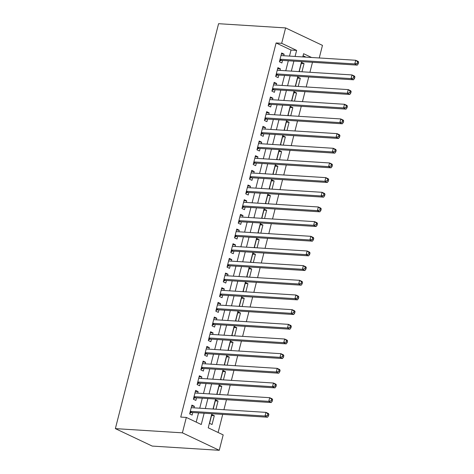 <?xml version="1.0" encoding="UTF-8"?>
<svg xmlns="http://www.w3.org/2000/svg" width="474" height="474" viewBox="0 0 474 474"><rect width="100%" height="100%" fill="white"/><g stroke="black" fill="none" stroke-linecap="round" stroke-linejoin="round"><path stroke-width="0.71" d="M211.831 413.713L208.234 427.815L223.177 434.895L219.249 450.3L152.219 446.081L115.366 428.62L218.579 23.7L285.609 27.919L281.68 43.318L276.099 42.968L180.736 417.079L186.323 417.434L201.266 424.514L204.14 413.227M285.609 27.919L322.462 45.38L319.257 57.97M218.111 432.495L222.727 414.394M223.918 409.72L226.465 399.724M227.656 395.049L230.204 385.054M231.401 380.379L233.949 370.384M235.14 365.709L237.687 355.713M238.878 351.038L241.426 341.043M242.617 336.368L245.165 326.373M246.356 321.692L248.903 311.696M250.094 307.022L252.642 297.026M253.839 292.351L256.387 282.356M257.578 277.681L260.125 267.686M261.316 263.011L263.864 253.015M265.055 248.34L267.603 238.345M268.794 233.67L271.341 223.675M272.532 219L275.08 209.004M276.271 204.324L278.825 194.328M280.016 189.653L282.563 179.658M283.754 174.983L286.302 164.988M287.493 160.313L290.041 150.317M291.232 145.642L293.779 135.647M294.97 130.972L297.518 120.977M298.709 116.302L301.257 106.306M302.453 101.632L305.001 91.636M306.192 86.955L308.74 76.96M309.931 72.285L312.479 62.29M193.979 407.836L194.376 406.277L191.887 405.098L189.641 413.903L192.13 415.082L192.788 412.51M197.717 393.165L198.114 391.607L195.626 390.428L193.38 399.226L195.869 400.411L196.526 397.84M201.456 378.495L201.853 376.937L199.364 375.758L197.119 384.556L199.613 385.741L200.265 383.17M205.195 363.825L205.592 362.266L203.103 361.087L200.858 369.886L203.352 371.065L204.004 368.499M208.933 349.154L209.336 347.596L206.842 346.411L204.602 355.216L207.091 356.395L207.742 353.829M212.678 334.484L213.075 332.92L210.58 331.741L208.341 340.545L210.829 341.724L211.481 339.159M216.417 319.814L216.814 318.25L214.325 317.07L212.079 325.875L214.568 327.054L215.226 324.489M220.155 305.143L220.552 303.579L218.064 302.4L215.818 311.205L218.307 312.384L218.964 309.818M223.894 290.467L224.291 288.909L221.802 287.73L219.557 296.534L222.045 297.713L222.703 295.142M227.633 275.797L228.03 274.239L225.541 273.06L223.295 281.858L225.79 283.043L226.442 280.472M231.371 261.127L231.768 259.568L229.28 258.389L227.034 267.188L229.529 268.373L230.18 265.801M235.116 246.456L235.513 244.898L233.018 243.719L230.779 252.518L233.267 253.697L233.919 251.131M238.855 231.786L239.252 230.228L236.757 229.043L234.517 237.847L237.006 239.026L237.664 236.461M242.593 217.116L242.99 215.552L240.502 214.372L238.256 223.177L240.745 224.356L241.402 221.791M246.332 202.445L246.729 200.881L244.24 199.702L241.995 208.507L244.483 209.686L245.141 207.12M250.071 187.775L250.468 186.211L247.979 185.032L245.733 193.836L248.228 195.015L248.88 192.45M253.809 173.099L254.206 171.541L251.718 170.362L249.472 179.166L251.967 180.345L252.618 177.774M257.548 158.429L257.951 156.87L255.456 155.691L253.217 164.49L255.705 165.675L256.357 163.103M261.293 143.758L261.689 142.2L259.195 141.021L256.955 149.82L259.444 151.005L260.096 148.433M265.031 129.088L265.428 127.53L262.94 126.351L260.694 135.149L263.183 136.328L263.84 133.763M268.77 114.418L269.167 112.859L266.678 111.674L264.433 120.479L266.921 121.658L267.579 119.093M272.509 99.747L272.906 98.183L270.417 97.004L268.171 105.809L270.66 106.988L271.318 104.422M276.247 85.077L276.644 83.513L274.156 82.334L271.91 91.138L274.405 92.317L275.056 89.752M279.986 70.407L280.389 68.843L277.894 67.663L275.655 76.468L278.143 77.647L278.795 75.082M301.298 63.439L304.047 63.611L301.962 71.787M297.559 78.109L300.309 78.281L298.223 86.458M293.821 92.78L296.57 92.957L294.484 101.128M290.082 107.456L292.831 107.628L290.746 115.798M286.343 122.126L289.087 122.298L287.007 130.469M282.605 136.796L285.348 136.968L283.268 145.139M278.86 151.467L281.609 151.639L279.524 159.815M275.121 166.137L277.871 166.309L275.785 174.485M271.383 180.807L274.132 180.979L272.046 189.156M267.644 195.478L270.393 195.649L268.308 203.826M263.905 210.148L266.649 210.326L264.569 218.496M260.167 224.824L262.91 224.996L260.83 233.167M256.428 239.494L259.171 239.666L257.086 247.837M252.683 254.165L255.433 254.337L253.347 262.507M248.945 268.835L251.694 269.007L249.608 277.183M245.206 283.505L247.955 283.677L245.87 291.854M241.467 298.176L244.211 298.347L242.131 306.524M237.729 312.846L240.472 313.018L238.392 321.194M233.99 327.516L236.733 327.694L234.654 335.865M230.246 342.192L232.995 342.364L230.909 350.535M226.507 356.863L229.256 357.035L227.17 365.205M222.768 371.533L225.517 371.705L223.432 379.875M219.029 386.203L221.779 386.375L219.693 394.552M215.291 400.874L218.034 401.045L215.954 409.222M305.991 57.135L303.076 55.754M304.047 63.611L301.559 62.432L299.313 71.236L300.249 71.681M300.309 78.281L297.82 77.102L295.575 85.907L296.511 86.351M296.57 92.957L294.076 91.772L291.836 100.577L292.772 101.021M292.831 107.628L290.337 106.449L288.097 115.247L289.027 115.692M289.087 122.298L286.598 121.119L284.353 129.917L285.289 130.362M285.348 136.968L282.86 135.789L280.614 144.588L281.55 145.032M281.609 151.639L279.121 150.459L276.875 159.264L277.811 159.702M277.871 166.309L275.382 165.13L273.137 173.934L274.073 174.373M274.132 180.979L271.638 179.8L269.398 188.605L270.334 189.049M270.393 195.649L267.899 194.47L265.659 203.275L266.589 203.719M266.649 210.326L264.16 209.141L261.915 217.945L262.851 218.39M262.91 224.996L260.422 223.817L258.176 232.616L259.112 233.06M259.171 239.666L256.683 238.487L254.437 247.286L255.373 247.73M255.433 254.337L252.944 253.157L250.699 261.956L251.635 262.4M251.694 269.007L249.206 267.828L246.96 276.632L247.896 277.071M247.955 283.677L245.461 282.498L243.221 291.303L244.151 291.741M244.211 298.347L241.722 297.168L239.483 305.973L240.413 306.417M240.472 313.018L237.984 311.839L235.738 320.643L236.674 321.088M236.733 327.694L234.245 326.509L231.999 335.314L232.935 335.758M232.995 342.364L230.506 341.185L228.261 349.984L229.197 350.428M229.256 357.035L226.768 355.856L224.522 364.654L225.458 365.099M225.517 371.705L223.023 370.526L220.783 379.324L221.719 379.769M221.779 386.375L219.284 385.196L217.045 394.001L217.975 394.439M218.034 401.045L215.546 399.866L213.3 408.671L214.236 409.109M211.807 414.537L209.561 423.341L212.056 424.52L214.295 415.716L211.807 414.537M196.2 422.115L198.553 412.878M199.744 408.203L202.291 398.207M203.488 393.533L206.036 383.531M207.227 378.856L209.775 368.861M210.966 364.186L213.513 354.191M214.704 349.516L217.252 339.52M218.443 334.845L220.991 324.85M222.182 320.175L224.729 310.18M225.92 305.505L228.474 295.509M229.665 290.835L232.213 280.839M233.404 276.164L235.951 266.163M237.142 261.488L239.69 251.493M240.881 246.818L243.429 236.822M244.62 232.147L247.167 222.152M248.358 217.477L250.906 207.482M252.103 202.807L254.651 192.811M255.842 188.137L258.389 178.141M259.58 173.466L262.128 163.471M263.319 158.796L265.867 148.795M267.058 144.12L269.605 134.124M270.796 129.449L273.344 119.454M274.541 114.779L277.089 104.784M278.279 100.109L280.827 90.113M282.018 85.438L284.566 75.443M285.757 70.768L288.305 60.773M289.496 56.098L291.036 50.048L276.099 42.968M283.73 55.731L284.127 54.172L281.633 52.993L279.393 61.798L281.882 62.977L282.534 60.405M186.323 417.434L182.395 432.839L115.366 428.62M182.395 432.839L219.249 450.3M311.572 57.484L303.597 53.704L302.773 56.933M301.583 61.608L299.035 71.604M297.844 76.278L295.296 86.274M294.105 90.949L291.557 100.944M290.361 105.619L287.813 115.615M286.622 120.289L284.074 130.285M282.883 134.96L280.335 144.955M279.145 149.63L276.597 159.625M275.406 164.3L272.858 174.302M271.667 178.976L269.119 188.972M267.928 193.647L265.375 203.642M264.184 208.317L261.636 218.313M260.445 222.987L257.897 232.983M256.707 237.658L254.159 247.653M252.968 252.328L250.42 262.323M249.229 266.998L246.681 276.994M245.491 281.669L242.943 291.67M241.746 296.345L239.198 306.34M238.007 311.015L235.459 321.011M234.269 325.685L231.721 335.681M230.53 340.356L227.982 350.351M226.791 355.026L224.243 365.021M223.053 369.696L220.505 379.692M219.308 384.367L216.76 394.362M215.569 399.037L213.022 409.038M295.083 56.447L296.623 50.398L281.68 43.318M205.331 408.552L207.879 398.557M209.07 393.882L211.617 383.887M212.808 379.212L215.362 369.216M216.553 364.542L219.101 354.54M220.292 349.865L222.839 339.87M224.03 335.195L226.578 325.2M227.769 320.525L230.317 310.529M231.508 305.854L234.055 295.859M235.246 291.184L237.794 281.189M238.991 276.514L241.539 266.518M242.729 261.844L245.277 251.848M246.468 247.173L249.016 237.172M250.207 232.497L252.755 222.502M253.946 217.827L256.493 207.831M257.684 203.156L260.232 193.161M261.423 188.486L263.977 178.491M265.167 173.816L267.715 163.82M268.906 159.146L271.454 149.15M272.645 144.475L275.193 134.48M276.383 129.805L278.931 119.803M280.122 115.129L282.67 105.133M283.861 100.458L286.409 90.463M287.605 85.788L290.153 75.793M291.344 71.118L293.892 61.122M291.036 50.048L296.623 50.398M281.378 54L284.127 54.172M211.552 415.544L214.295 415.716M277.64 68.671L280.389 68.843M273.901 83.341L276.644 83.513M270.162 98.011L272.906 98.183M266.418 112.682L269.167 112.859M262.679 127.358L265.428 127.53M258.94 142.028L261.689 142.2M255.202 156.698L257.951 156.87M251.463 171.369L254.206 171.541M247.724 186.039L250.468 186.211M243.98 200.709L246.729 200.881M240.241 215.38L242.99 215.552M236.502 230.05L239.252 230.228M232.764 244.726L235.513 244.898M229.025 259.397L231.768 259.568M225.286 274.067L228.03 274.239M221.548 288.737L224.291 288.909M217.803 303.407L220.552 303.579M214.064 318.078L216.814 318.25M210.326 332.748L213.075 332.92M206.587 347.418L209.336 347.596M202.848 362.095L205.592 362.266M199.11 376.765L201.853 376.937M195.365 391.435L198.114 391.607M191.626 406.105L194.376 406.277M279.962 59.558L281.645 60.352L357.272 65.11L354.783 63.931L280.045 59.226M357.266 63.273L354.783 63.931L355.719 60.263L358.208 61.442L358.634 62.278L357.639 61.804L357.266 63.273L358.261 63.747L358.634 62.278M280.981 55.559L355.719 60.263L357.639 61.804M281.645 60.352A1.541 1.078 -64.6 0 0 281.201 60.429L279.571 61.099M357.272 65.11L358.261 63.747M276.224 74.228L277.9 75.022L353.533 79.78L351.044 78.601L276.306 73.897M353.527 77.943L351.044 78.601L351.981 74.933L354.469 76.113L354.896 76.948L353.9 76.48L353.527 77.943L354.522 78.417L354.896 76.948M277.243 70.229L351.981 74.933L353.9 76.48M277.9 75.022A1.541 1.078 -64.6 0 0 277.456 75.105L275.827 75.769M353.533 79.78L354.522 78.417M272.485 88.899L274.162 89.693L349.794 94.45L347.306 93.271L272.568 88.573M349.782 92.614L347.306 93.271L348.242 89.604L350.73 90.783L351.157 91.618L350.162 91.15L349.782 92.614L350.784 93.088L351.157 91.618M273.504 84.905L348.242 89.604L350.162 91.15M274.162 89.693A1.541 1.078 -64.6 0 0 273.717 89.776L272.088 90.445M349.794 94.45L350.784 93.088M268.746 103.569L270.423 104.363L346.056 109.121L343.567 107.942L268.829 103.243M346.044 107.284L343.567 107.942L344.503 104.274L346.992 105.453L347.412 106.289L346.417 105.82L346.044 107.284L347.039 107.758L347.412 106.289M269.759 99.576L344.503 104.274L346.417 105.82M270.423 104.363A1.541 1.078 -64.6 0 0 269.979 104.446L268.349 105.115M346.056 109.121L347.039 107.758M265.002 118.239L266.684 119.033L342.317 123.791L339.828 122.612L265.09 117.913M342.305 121.96L339.828 122.612L340.759 118.944L343.253 120.123L343.674 120.965L342.678 120.491L342.305 121.96L343.3 122.428L343.674 120.965M266.021 114.246L340.759 118.944L342.678 120.491M266.684 119.033A1.541 1.078 -64.6 0 0 266.24 119.116L264.611 119.786M342.317 123.791L343.3 122.428M261.263 132.91L262.946 133.709L338.578 138.461L336.084 137.282L261.346 132.584M338.566 136.631L336.084 137.282L337.02 133.615L339.508 134.794L339.935 135.635L338.94 135.161L338.566 136.631L339.562 137.099L339.935 135.635M262.282 128.916L337.02 133.615L338.94 135.161M262.946 133.709A1.541 1.078 -64.6 0 0 262.501 133.787L260.872 134.456M338.578 138.461L339.562 137.099M257.524 147.58L259.207 148.38L334.84 153.138L332.345 151.953L257.607 147.254M334.828 151.301L332.345 151.953L333.281 148.285L335.77 149.464L336.196 150.305L335.201 149.831L334.828 151.301L335.823 151.769L336.196 150.305M258.543 143.586L333.281 148.285L335.201 149.831M259.207 148.38A1.541 1.078 -64.6 0 0 258.763 148.457L257.133 149.126M334.84 153.138L335.823 151.769M253.786 162.25L255.462 163.05L331.095 167.808L328.606 166.623L253.868 161.924M331.089 165.971L328.606 166.623L329.543 162.955L332.031 164.14L332.458 164.976L331.462 164.502L331.089 165.971L332.084 166.445L332.458 164.976M254.805 158.257L329.543 162.955L331.462 164.502M255.462 163.05A1.541 1.078 -64.6 0 0 255.024 163.127L253.389 163.797M331.095 167.808L332.084 166.445M250.047 176.926L251.724 177.72L327.356 182.478L324.868 181.299L250.13 176.595M327.344 180.641L324.868 181.299L325.804 177.632L328.292 178.811L328.719 179.646L327.724 179.172L327.344 180.641L328.346 181.115L328.719 179.646M251.066 172.927L325.804 177.632L327.724 179.172M251.724 177.72A1.541 1.078 -64.6 0 0 251.279 177.797L249.65 178.467M327.356 182.478L328.346 181.115M246.308 191.597L247.985 192.391L323.618 197.148L321.129 195.969L246.391 191.265M323.606 195.312L321.129 195.969L322.065 192.302L324.554 193.481L324.98 194.316L323.979 193.848L323.606 195.312L324.601 195.786L324.98 194.316M247.327 187.597L322.065 192.302L323.979 193.848M247.985 192.391A1.541 1.078 -64.6 0 0 247.541 192.474L245.911 193.137M323.618 197.148L324.601 195.786M242.564 206.267L244.246 207.061L319.879 211.819L317.39 210.64L242.652 205.941M319.867 209.982L317.39 210.64L318.321 206.972L320.815 208.151L321.236 208.987L320.24 208.519L319.867 209.982L320.862 210.456L321.236 208.987M243.583 202.274L318.321 206.972L320.24 208.519M244.246 207.061A1.541 1.078 -64.6 0 0 243.802 207.144L242.173 207.813M319.879 211.819L320.862 210.456M238.825 220.937L240.508 221.731L316.14 226.489L313.646 225.31L238.908 220.611M316.128 224.652L313.646 225.31L314.582 221.642L317.076 222.821L317.497 223.657L316.502 223.189L316.128 224.652L317.124 225.126L317.497 223.657M239.844 216.944L314.582 221.642L316.502 223.189M240.508 221.731A1.541 1.078 -64.6 0 0 240.063 221.814L238.434 222.484M316.14 226.489L317.124 225.126M235.086 235.608L236.769 236.402L312.402 241.159L309.907 239.98L235.169 235.282M312.39 239.329L309.907 239.98L310.843 236.313L313.332 237.492L313.758 238.333L312.763 237.859L312.39 239.329L313.385 239.797L313.758 238.333M236.105 231.614L310.843 236.313L312.763 237.859M236.769 236.402A1.541 1.078 -64.6 0 0 236.325 236.485L234.695 237.154M312.402 241.159L313.385 239.797M231.348 250.278L233.03 251.078L308.657 255.83L306.168 254.651L231.431 249.952M308.651 253.999L306.168 254.651L307.105 250.983L309.593 252.162L310.02 253.003L309.024 252.529L308.651 253.999L309.646 254.467L310.02 253.003M232.367 246.284L307.105 250.983L309.024 252.529M233.03 251.078A1.541 1.078 -64.6 0 0 232.586 251.155L230.957 251.824M308.657 255.83L309.646 254.467M227.609 264.948L229.286 265.748L304.918 270.506L302.43 269.321L227.692 264.622M304.912 268.669L302.43 269.321L303.366 265.653L305.854 266.832L306.281 267.674L305.286 267.2L304.912 268.669L305.908 269.137L306.281 267.674M228.628 260.955L303.366 265.653L305.286 267.2M229.286 265.748A1.541 1.078 -64.6 0 0 228.841 265.825L227.212 266.495M304.918 270.506L305.908 269.137M223.87 279.619L225.547 280.418L301.18 285.176L298.691 283.991L223.953 279.293M301.168 283.339L298.691 283.991L299.627 280.324L302.116 281.509L302.542 282.344L301.547 281.87L301.168 283.339L302.169 283.813L302.542 282.344M224.889 275.625L299.627 280.324L301.547 281.87M225.547 280.418A1.541 1.078 -64.6 0 0 225.103 280.495L223.473 281.165M301.18 285.176L302.169 283.813M220.132 294.295L221.808 295.089L297.441 299.846L294.952 298.667L220.214 293.963M297.429 298.01L294.952 298.667L295.883 295L298.377 296.179L298.798 297.014L297.802 296.54L297.429 298.01L298.424 298.484L298.798 297.014M221.145 290.295L295.883 295L297.802 296.54M221.808 295.089A1.541 1.078 -64.6 0 0 221.364 295.166L219.735 295.835M297.441 299.846L298.424 298.484M216.387 308.965L218.07 309.759L293.702 314.517L291.214 313.338L216.47 308.633M293.69 312.68L291.214 313.338L292.144 309.67L294.638 310.849L295.059 311.685L294.064 311.217L293.69 312.68L294.686 313.154L295.059 311.685M217.406 304.966L292.144 309.67L294.064 311.217M218.07 309.759A1.541 1.078 -64.6 0 0 217.625 309.842L215.996 310.506M293.702 314.517L294.686 313.154M212.648 323.635L214.331 324.429L289.964 329.187L287.469 328.008L212.731 323.309M289.952 327.35L287.469 328.008L288.405 324.34L290.894 325.519L291.32 326.355L290.325 325.887L289.952 327.35L290.947 327.824L291.32 326.355M213.667 319.642L288.405 324.34L290.325 325.887M214.331 324.429A1.541 1.078 -64.6 0 0 213.887 324.512L212.257 325.182M289.964 329.187L290.947 327.824M208.91 338.306L210.592 339.1L286.225 343.857L283.73 342.678L208.993 337.98M286.213 342.021L283.73 342.678L284.667 339.011L287.155 340.19L287.582 341.025L286.586 340.557L286.213 342.021L287.208 342.495L287.582 341.025M209.929 334.312L284.667 339.011L286.586 340.557M210.592 339.1A1.541 1.078 -64.6 0 0 210.148 339.183L208.519 339.852M286.225 343.857L287.208 342.495M205.171 352.976L206.848 353.77L282.48 358.528L279.992 357.349L205.254 352.65M282.474 356.697L279.992 357.349L280.928 353.681L283.416 354.86L283.843 355.701L282.848 355.227L282.474 356.697L283.47 357.165L283.843 355.701M206.19 348.983L280.928 353.681L282.848 355.227M206.848 353.77A1.541 1.078 -64.6 0 0 206.409 353.853L204.774 354.522M282.48 358.528L283.47 357.165M201.432 367.646L203.109 368.446L278.742 373.198L276.253 372.019L201.515 367.32M278.73 371.367L276.253 372.019L277.189 368.351L279.678 369.53L280.104 370.372L279.109 369.898L278.73 371.367L279.731 371.835L280.104 370.372M202.451 363.653L277.189 368.351L279.109 369.898M203.109 368.446A1.541 1.078 -64.6 0 0 202.665 368.523L201.035 369.193M278.742 373.198L279.731 371.835M197.694 382.317L199.37 383.116L275.003 387.874L272.514 386.689L197.777 381.991M274.991 386.037L272.514 386.689L273.451 383.022L275.939 384.201L276.366 385.042L275.364 384.568L274.991 386.037L275.987 386.506L276.366 385.042M198.707 378.323L273.451 383.022L275.364 384.568M199.37 383.116A1.541 1.078 -64.6 0 0 198.926 383.193L197.297 383.863M275.003 387.874L275.987 386.506M193.949 396.987L195.632 397.787L271.264 402.545L268.776 401.36L194.038 396.661M271.252 400.708L268.776 401.36L269.706 397.692L272.2 398.877L272.621 399.712L271.626 399.238L271.252 400.708L272.248 401.182L272.621 399.712M194.968 392.993L269.706 397.692L271.626 399.238M195.632 397.787A1.541 1.078 -64.6 0 0 195.187 397.864L193.558 398.533M271.264 402.545L272.248 401.182M190.21 411.663L191.893 412.457L267.526 417.215L265.031 416.036L190.293 411.331M267.514 415.378L265.031 416.036L265.967 412.368L268.462 413.547L268.882 414.383L267.887 413.909L267.514 415.378L268.509 415.852L268.882 414.383M191.229 407.664L265.967 412.368L267.887 413.909M191.893 412.457A1.541 1.078 -64.6 0 0 191.449 412.534L189.819 413.204M267.526 417.215L268.509 415.852M279.897 59.813L281.201 60.429M276.158 74.483L277.456 75.105M272.42 89.159L273.717 89.776M268.675 103.83L269.979 104.446M264.936 118.5L266.24 119.116M261.198 133.17L262.501 133.787M257.459 147.841L258.763 148.457M253.72 162.511L255.024 163.127M249.982 177.181L251.279 177.797M246.237 191.852L247.541 192.474M242.498 206.528L243.802 207.144M238.76 221.198L240.063 221.814M235.021 235.868L236.325 236.485M231.282 250.539L232.586 251.155M227.544 265.209L228.841 265.825M223.805 279.879L225.103 280.495M220.06 294.55L221.364 295.166M216.322 309.22L217.625 309.842M212.583 323.896L213.887 324.512M208.844 338.566L210.148 339.183M205.106 353.237L206.409 353.853M201.367 367.907L202.665 368.523M197.622 382.577L198.926 383.193M193.884 397.248L195.187 397.864M190.145 411.918L191.449 412.534"/></g></svg>
